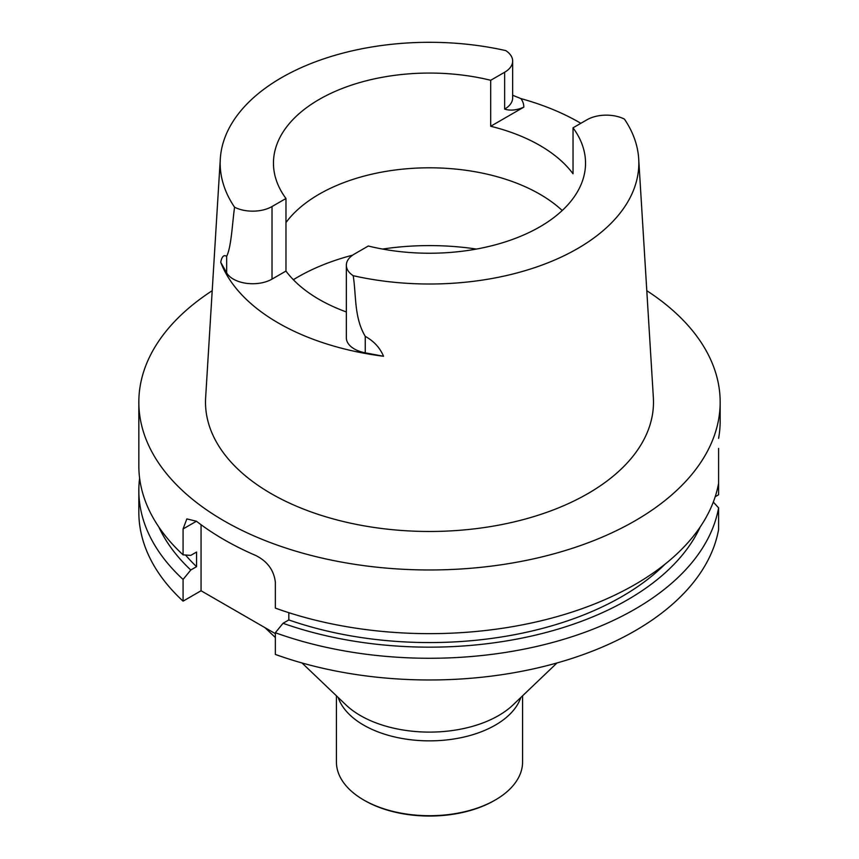 <?xml version="1.0" encoding="UTF-8"?>
<svg xmlns="http://www.w3.org/2000/svg" width="859" height="859" viewBox="0 0 859 859"><rect width="100%" height="100%" fill="white"/><g stroke="black" fill="none" stroke-linecap="round" stroke-linejoin="round"><path stroke-width="1.29" d="M715.203 496.717L718.596 494.763L718.596 448.441M664.877 564.299A272.12 157.111 0 0 1 288.828 619.951L288.828 612.692M288.828 619.951L283.041 623.29A280.077 161.696 0 0 0 700.182 526.996M713.303 502.075L718.596 507.852A290.664 167.816 0 0 1 275.352 632.729L283.041 623.29M718.596 507.852L718.596 529.552A290.664 167.816 0 0 1 275.352 654.429L275.352 632.729M201.06 524.731L201.06 590.767L183.074 601.15A290.664 167.816 0 0 1 138.836 512.157L138.836 490.457A290.664 167.816 0 0 0 183.074 579.449L190.773 570.011L196.561 566.672A272.12 157.111 0 0 1 185.501 555.011M275.352 633.652L201.06 590.767M196.561 566.672L196.561 552.047L190.773 555.386L183.074 554.839A290.664 167.816 180 0 1 138.836 465.836L138.836 402.152A290.664 167.816 180 0 1 212.205 290.696M158.818 526.996A280.077 161.696 0 0 0 190.773 570.011M139.62 478.152A290.664 167.816 0 0 0 138.836 490.457M183.074 579.449L183.074 601.15M718.596 438.358A290.664 167.816 0 0 0 720.164 421.662L720.164 402.152A290.664 167.816 180 0 1 429.5 569.968A290.664 167.816 180 0 1 138.836 402.152M718.596 483.23A290.664 167.816 180 0 1 275.352 608.108L275.352 582.23C273.946 570.269 267.428 561.356 255.81 555.515A290.664 167.816 180 0 1 196.443 521.241L186.843 518.911L183.074 528.951L183.074 554.839M646.795 290.696A290.664 167.816 180 0 1 720.164 402.152M346.349 311.957A156.037 90.088 0 0 1 285.972 271.057L285.972 198.493L272.024 206.536A27.359 15.795 180 0 1 234.571 207.212A209.328 120.861 180 0 1 220.301 158.872L205.645 397.567A223.995 129.322 0 0 0 429.5 531.474A223.995 129.322 0 0 0 653.355 397.567L638.699 158.872A209.328 120.861 180 0 1 353.199 275.696C356.356 295.636 353.983 317.315 365.258 336.374C373.826 341.087 379.925 347.712 383.554 356.27A213.784 123.428 180 0 1 220.709 262.253L226.658 272.818L226.658 256.358C223.866 254.511 221.89 256.476 220.709 262.253M383.554 356.27L365.258 352.834A27.359 15.795 0 0 1 346.349 337.812L346.349 265.238A27.359 15.795 0 0 1 354.359 254.071L368.296 246.018A156.037 90.088 0 0 0 585.537 163.156A156.037 90.088 0 0 0 573.028 127.819L573.028 173.797A156.037 90.088 0 0 0 490.704 126.262L490.704 80.284L504.641 72.242A27.359 15.795 0 0 0 512.651 61.064A27.359 15.795 0 0 0 505.801 50.617A209.328 120.861 180 0 0 220.301 158.872M285.972 222.556A156.037 90.088 180 0 1 539.839 194.188A156.037 90.088 180 0 1 562.226 210.519M285.972 198.493A156.037 90.088 180 0 1 273.463 163.156A156.037 90.088 180 0 1 490.704 80.284M573.028 127.819L586.976 119.777A27.359 15.795 180 0 1 624.429 119.1A209.328 120.861 180 0 1 638.699 158.872M346.349 265.238A27.359 15.795 0 0 0 353.199 275.696M512.651 95.252L520.941 98.602A212.152 122.483 180 0 1 579.514 122.515A212.152 122.483 180 0 1 580.856 123.299M512.651 61.064L512.651 97.926A27.359 15.795 180 0 1 504.641 109.093C510.343 110.908 516.731 110.253 523.818 107.139L490.704 126.262M285.972 271.057L272.024 279.111A27.359 15.795 180 0 1 226.658 272.818M234.571 207.212C232.22 223.963 231.415 246.554 226.658 256.358M336.427 695.811L336.427 761.987A93.073 53.73 0 0 0 363.69 799.976L364.678 800.545A91.677 52.925 0 0 0 494.322 800.545L495.31 799.976A93.073 53.73 0 0 0 522.573 761.987L522.573 695.811M364.678 800.545L363.69 799.976A93.073 53.73 0 0 0 495.31 799.976M183.074 528.951L196.443 521.241M523.818 107.139A38.537 22.248 0 0 0 520.941 98.602M504.641 109.093L504.641 72.242M272.024 279.111L272.024 206.536M365.258 352.834L365.258 336.374M293.338 279.723A186.36 107.6 180 0 1 352.63 255.166M382.534 249.067A186.36 107.6 180 0 1 476.466 249.067M338.167 697.476A93.073 53.73 0 0 0 363.69 725.125A93.073 53.73 0 0 0 456.634 738.525A93.073 53.73 0 0 0 520.833 697.476M301.992 662.955L345.962 704.917A97.636 56.372 0 0 0 360.458 715.59A97.636 56.372 0 0 0 513.038 704.917L557.008 662.955M275.352 637.539L265.044 627.704"/></g></svg>
